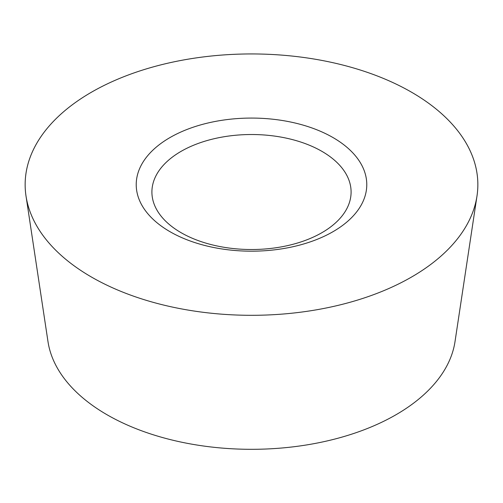 <?xml version="1.0" encoding="UTF-8"?>
<svg xmlns="http://www.w3.org/2000/svg" width="503" height="503" viewBox="0 0 503 503"><rect width="100%" height="100%" fill="white"/><g stroke="black" fill="none" stroke-linecap="round" stroke-linejoin="round"><path stroke-width="0.75" d="M91.445 277.034A226.35 130.679 0 0 0 328.949 307.421A226.35 130.679 0 0 0 476.995 195.969A226.35 130.679 0 0 0 411.555 92.219A226.35 130.679 0 0 0 155.873 66.176A226.35 130.679 0 0 0 26.005 195.969A226.35 130.679 0 0 0 91.445 277.034A226.35 130.679 0 0 0 411.555 277.034A226.35 130.679 0 0 0 411.555 92.219A226.35 130.679 0 0 0 91.445 92.219A226.35 130.679 0 0 0 91.445 277.034M333.011 137.564A115.275 66.553 180 0 1 333.011 231.688A115.275 66.553 180 0 1 169.989 231.688A115.275 66.553 180 0 1 169.989 137.564A115.275 66.553 180 0 1 333.011 137.564M26.005 195.969L47.986 341.606A204.281 117.941 0 0 0 107.051 414.768A204.281 117.941 0 0 0 321.398 442.194A204.281 117.941 0 0 0 455.014 341.606L476.995 195.969M321.926 151.359A99.594 57.499 0 0 0 213.385 138.897A99.594 57.499 0 0 0 151.906 192.02A99.594 57.499 0 0 0 181.074 232.675A99.594 57.499 180 0 0 289.615 245.143A99.594 57.499 180 0 0 351.094 192.02A99.594 57.499 180 0 0 321.926 151.359"/></g></svg>
